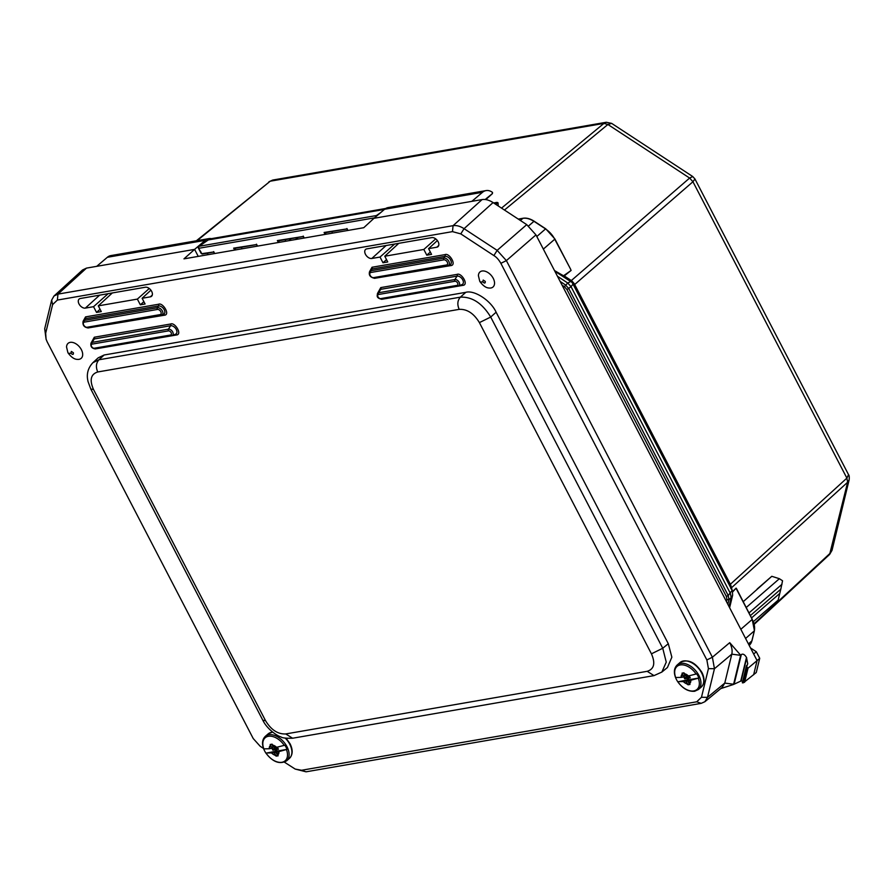 <?xml version="1.0" encoding="UTF-8"?>
<svg xmlns="http://www.w3.org/2000/svg" width="894" height="894" viewBox="0 0 894 894"><rect width="100%" height="100%" fill="white"/><g stroke="black" fill="none" stroke-linecap="round" stroke-linejoin="round"><path stroke-width="1.34" d="M270.178 744.501L272.111 744.177L274.469 747.865L284.862 745.194A15.79 9.957 49 0 1 286.069 747.261A15.79 9.957 49 0 1 287.03 749.362L278.794 751.653L277.587 754.86L278.146 755.799L276.224 756.134L271.586 752.904L265.853 753.027A15.79 9.957 49 0 1 264.646 750.971A15.79 9.957 49 0 1 263.685 748.87L269.429 748.736L270.636 745.529L270.178 744.501M265.864 753.061C272.815 762.057 279.733 764.649 286.594 760.85A16.226 10.236 49 0 0 286.974 746.68A16.226 10.236 49 0 0 268.77 734.756A16.226 10.236 49 0 0 265.317 736.343C262.277 739.349 261.73 743.529 263.685 748.87L263.875 748.971A15.243 9.61 49 0 1 268.412 736.287A15.243 9.61 49 0 1 284.292 745.428M286.449 749.597A15.243 9.61 49 0 1 281.912 762.28A15.243 9.61 49 0 1 266.043 753.128L274.994 751.452L271.586 752.904M271.821 748.155L272.994 746.591L271.754 747.675L270.636 745.529M272.994 746.591L271.776 744.233M269.429 748.736L271.586 748.367L271.754 747.675M272.558 745.194L276.626 747.496M278.794 751.653L276.637 752.033L277.889 750.949L276.481 752.1L277.587 754.86M277.889 750.949L287.03 749.362M275.654 755.195L274.547 753.05L275.788 751.966L277.408 755.095L276.224 756.134M275.788 751.966L274.994 751.452M276.626 748.233L274.994 749.831L272.972 750.189L272.29 749.004L274.458 748.557M276.425 752.178L275.318 750.044L277.732 748.043L275.721 748.39L275.173 747.742L274.424 748.602M277.743 748.043L278.436 749.217L276.347 749.608L277.9 748.077M277.14 751.53L276.347 749.608M273.743 752.536L274.547 753.05M207.184 253.17L207.799 254.723M742.78 680.971L740.746 681.105L733.505 684.48L741.316 654.564C742.992 653.548 744.724 654.509 746.49 657.459L747.719 663.717L746.646 666.745L746.613 665.494M479.396 322.611L490.705 317.046C482.291 303.267 472.177 296.64 460.376 297.154C457.482 300.418 457.08 304.485 459.181 309.358C467.081 308.978 473.82 313.392 479.396 322.611L651.435 653.827C655.559 663.292 654.14 669.125 647.189 671.316L285.756 733.94C277.855 734.309 271.117 729.895 265.54 720.676L93.501 389.46C89.378 379.995 90.797 374.173 97.748 371.971L459.181 309.358M647.189 671.316L654.006 675.618L661.862 672.064L667.438 667.505L671.852 657.191L668.299 643.714L496.114 312.218C491.007 300.663 474.334 289.734 465.785 292.338L460.376 297.154L98.943 359.779L92.92 362.662C84.896 371.256 87.835 379.905 88.003 381.503L90.786 389.035L93.501 389.46M661.862 672.064L666.254 662.119L662.745 648.262L651.435 653.827M465.785 292.338L104.14 354.996L98.161 357.846L92.931 362.651M263.551 748.49L260.199 746.289L253.225 738.545L47.214 341.921L46.086 339.228L45.661 333.238L52.612 304.608L57.372 300.071L452.487 231.624L460.79 233.893L493.879 255.583C496.438 257.081 498.763 259.673 500.863 263.328L706.863 659.951L708.428 668.634L701.477 697.264L696.705 701.801L301.591 770.259L295.188 769.063L284.415 762.169M140.336 304.809L145.085 303.994L142.112 298.272L150.337 296.842A5.632 3.554 -131 0 0 151.567 296.26A5.632 3.554 -131 0 0 151.131 290.483A5.632 3.554 -131 0 0 145.342 287.231L80.348 298.495A5.632 3.554 -131 0 0 79.186 299.009A5.632 3.554 -131 0 0 79.51 304.787A5.632 3.554 -131 0 0 85.343 308.106L93.557 306.687L96.53 312.408L101.279 311.581L98.306 305.86L137.363 299.099L140.336 304.809L143.878 301.658M431.802 237.603L366.808 248.867A5.632 3.554 -131 0 0 365.646 249.381A5.632 3.554 -131 0 0 365.97 255.159A5.632 3.554 -131 0 0 371.803 258.478L380.028 257.059L382.99 262.769L387.739 261.953L384.766 256.232L423.823 249.46L426.796 255.181L431.545 254.365L428.572 248.644L436.797 247.213A5.632 3.554 -131 0 0 438.038 246.632A5.632 3.554 -131 0 0 437.591 240.855A5.632 3.554 -131 0 0 431.802 237.603M99.133 348.269L176.319 335.004C182.745 334.68 174.844 321.907 170.609 324.008L94.306 337.228L92.026 341.329M385.593 298.641L462.779 285.376C469.205 285.052 461.304 272.279 457.069 274.38L380.766 287.6L378.486 291.701M375.804 278.112L450.699 265.607C457.125 265.283 449.224 252.521 444.988 254.622L372.016 267.261L369.736 271.351M89.344 327.74L164.239 315.236C170.743 314.956 162.641 302.083 158.529 304.251L85.556 316.889L83.276 320.98M295.188 769.063L306.083 771.813L701.187 703.354L704.885 701.712L707.5 697.354L714.451 668.723L712.384 657.235L506.384 260.612L497.153 250.365L464.064 228.674C460.131 226.16 456.465 225.154 453.068 225.668L57.965 294.115L53.998 296.003L51.651 300.127L44.7 328.746L46.086 339.228M150.907 290.181L142.112 298.272M137.363 299.099L149.253 288.505M98.306 305.86L112.32 292.953M96.53 312.408L100.072 309.246M93.557 306.687L108.163 293.679M428.572 248.644L437.367 240.553M426.796 255.181L430.338 252.03M423.823 249.46L435.713 238.877M384.766 256.232L398.78 243.324M382.99 262.769L386.532 259.618M380.028 257.059L394.623 244.051M747.149 667.717L743.495 682.748L742.724 682.882L746.646 666.745L748.021 668.209L757.084 660.599L535.964 234.887L526.734 224.64L493.075 202.569C489.141 200.055 485.476 199.06 482.089 199.574L373.971 218.304L363.769 227.702L183.963 258.858L194.601 249.381L86.483 268.111L82.527 269.988L53.998 296.003M733.505 684.48L720.743 688.604M753.631 674.814L757.084 660.599L759.721 658.308L756.268 672.523L743.495 682.748M704.885 701.712L722.173 687.43L724.777 683.083L731.795 654.162C732.577 650.731 731.884 646.91 729.727 642.674L740.623 655.157M471.864 201.34L482.492 192.299L384.61 209.263L373.971 218.304M198.244 256.377L194.601 249.381L205.229 240.341A13.365 9.689 -99.8 0 1 208.805 238.631A13.365 9.689 -99.8 0 1 211.431 238.664M205.229 240.341L107.347 257.293L96.72 266.334M733.572 684.435L740.679 655.123M759.721 658.308L756.313 651.748L753.676 654.039M485.733 199.574A4.939 3.587 -99.8 0 1 485.878 199.463L486.068 198.759L485.297 199.518M485.878 199.463L486.068 198.759L485.878 199.463M107.347 257.293A13.365 9.689 -99.8 0 1 110.923 255.583L208.805 238.631M756.313 651.748L750.502 647.938M493.734 203.005L498.025 202.983A13.365 9.689 -99.8 0 1 498.148 205.899M482.492 192.299A13.365 9.689 -99.8 0 1 486.068 190.59A13.365 9.689 -99.8 0 1 492.56 192.467L492.169 193.774L486.068 198.759M384.61 209.263A13.365 9.689 -99.8 0 1 388.175 207.553L486.068 190.59M495.052 203.866L496.706 202.491L497.936 202.67L495.857 204.402M479.776 281.375L478.413 275.71A9.957 6.28 49 0 1 484.246 271.038A9.957 6.28 49 0 1 493.231 278.325A9.957 6.28 49 0 1 489.096 288.013C486.068 287.946 482.961 285.734 479.776 281.375A9.935 2.749 152.6 0 0 482.771 281.856L483.207 280.068L485.263 281.42C485.397 283.42 484.57 283.566 482.771 281.856M486.358 199.105L486.694 199.764M682.033 673.148L683.966 672.824L686.324 676.512L696.717 673.841A15.79 9.957 49 0 1 698.884 678.01L690.649 680.3L689.442 683.508L690 684.446L688.067 684.782L683.441 681.552L677.708 681.675A15.79 9.957 49 0 1 675.54 677.518L681.284 677.384L682.491 674.177L682.033 673.148M698.303 678.244A15.243 9.61 49 0 1 693.766 690.928A15.243 9.61 49 0 1 677.887 681.776L686.849 680.099L683.441 681.552M677.719 681.709C682.658 688.559 688.279 691.744 694.616 691.274L698.449 689.497A16.226 10.236 49 0 0 697.342 672.858A16.226 10.236 49 0 0 680.625 663.404A16.226 10.236 49 0 0 677.171 664.991C674.132 667.997 673.584 672.176 675.54 677.518L675.73 677.618A15.243 9.61 49 0 1 680.267 664.935A15.243 9.61 49 0 1 696.147 674.076M683.675 676.803L684.849 675.238L683.608 676.322L682.491 674.177M684.849 675.238L683.619 672.88M681.284 677.384L683.441 677.015L683.608 676.322M684.413 673.841L688.481 676.143M690.649 680.3L688.492 680.68L689.732 679.596L688.335 680.747L689.442 683.508M689.732 679.596L698.884 678.01M687.508 683.843L686.391 681.697L687.642 680.613L689.263 683.742L688.067 684.782M687.642 680.613L686.849 680.099M688.481 676.881L686.849 678.479L684.826 678.837L684.145 677.641L686.313 677.205M688.279 680.826L687.173 678.691L689.587 676.691L687.575 677.037L687.028 676.389L686.279 677.25M689.598 676.691L690.291 677.864L688.201 678.255L689.755 676.724M688.995 680.178L688.201 678.255M685.597 681.183L686.391 681.697M750.479 615.508L780.808 589.18L779.78 593.404L751.675 617.81M611.664 123.383L607.898 124.478L689.62 178.051L692.749 176.543L611.664 123.383L606.3 122.266L272.726 180.063L270.234 181.203L603.942 123.394L606.3 122.266M754.156 623.677L830.459 552.961L832.023 550.324L849.155 479.787L847.624 482.257L829.632 554.425L754.29 624.247M694.951 178.979L692.939 181.739L846.886 478.122L848.529 474.658L694.951 178.979L692.749 176.543M570.327 268.669L571.11 270.446L564.259 275.933L571.825 280.884L574.138 283.499L730.677 584.866L731.091 588.151M743.272 601.64L771.79 576.306L779.378 578.709L782.552 580.776L780.808 589.18M563.89 275.508L563.153 276.022L564.259 275.933L563.89 275.508L571.11 270.446M570.361 268.692L554.749 239.212L543.351 249.102M757.184 588.99L771.79 576.306M746.289 607.439L779.378 578.709M736.768 589.504L736.6 588.8M732.544 591.504L736.131 588.14L732.655 591.94M574.138 283.499L573.546 283.912L571.221 281.308L571.825 280.884M554.526 270.625L563.052 275.497M779.78 593.404L778.149 600.12L753.463 621.553M749.094 612.848L781.993 584.285M731.191 587.704L730.856 588.643M730.677 584.866L732.376 590.99L730.364 585.816L574.116 285.018L692.939 181.739L689.62 178.051L571.322 280.56L570.562 280.884L555.465 271.094M574.116 285.018L570.562 280.884M557.454 276.268L567.735 283.007L570.674 281.521L554.85 271.24M201.239 252.499L198.457 248.219L201.172 253.46L202.234 254.03L213.688 252.041M729.616 607.719L732.633 595.27L731.169 597.65L729.001 606.545M560.147 281.442L565.489 284.951L568.819 288.639L728.208 595.516L732.108 590.409L573.009 284.124L571.054 286.695L730.42 593.515L731.169 597.65L728.956 599.662L727.828 604.277M332.479 233.122L331.819 231.58M285.734 241.224L285.074 239.67M242.028 248.789L241.369 247.247M201.686 253.684L213.901 251.952M325.114 234.396L324.109 232.474L347.174 228.864M234.664 250.074L233.658 248.141L256.723 244.531M233.658 248.141L234.898 248.308L233.658 248.141M278.369 242.497L277.363 240.575L303.468 236.429M278.593 240.743L277.363 240.575L278.604 240.732M297.166 237.58L297.959 239.1M726.945 599.662L726.364 596.443L728.208 595.516L728.956 599.662L726.945 599.662L726.464 601.651M67.922 352.728L66.558 347.062A9.957 6.28 49 0 1 72.392 342.391A9.957 6.28 49 0 1 81.376 349.677A9.957 6.28 49 0 1 77.242 359.366C74.213 359.299 71.107 357.086 67.922 352.728A9.935 2.749 152.6 0 0 70.917 353.208L71.352 351.42L73.409 352.772C73.543 354.784 72.716 354.918 70.917 353.208M269.351 748.747A5.945 3.755 49 0 1 270.591 745.44M272.581 732.052L268.111 733.918A16.226 10.236 49 0 1 271.564 732.331A16.226 10.236 49 0 1 272.771 732.208M285.231 738.12A16.226 10.236 49 0 1 289.768 744.255A16.226 10.236 49 0 1 289.388 758.425L286.594 760.85M272.514 745.104A5.945 3.755 49 0 1 276.715 747.473M278.872 751.642A5.945 3.755 49 0 1 277.632 754.949M275.71 755.285A5.945 3.755 49 0 1 271.519 752.916M272.659 749.977L274.268 748.647M275.128 748.077L272.972 750.189M162.987 314.599A5.051 3.185 -131 0 0 163.468 314.464A5.051 3.185 -131 0 0 164.015 309.38A5.051 3.185 -131 0 0 158.517 305.983L157.411 307.726A4.414 2.783 49 0 1 162.362 310.967A4.414 2.783 49 0 1 161.736 315.146A4.414 2.783 49 0 1 161.322 315.258A1.442 1.05 80.2 0 1 160.082 314.61L87.109 327.26A1.442 1.05 80.2 0 0 88.35 327.897L161.009 315.314M163.468 314.464L88.193 327.942C84.137 327.372 82.438 325.148 83.108 321.281A4.414 2.783 49 0 1 84.438 320.365L157.411 307.726A1.442 1.05 80.2 0 0 157.4 309.458A3.017 1.911 49 0 1 160.797 311.682A3.017 1.911 49 0 1 160.082 314.61M701.477 697.264L707.5 697.354L724.777 683.083L733.605 684.245M708.428 668.634L714.451 668.723L731.795 654.162L740.634 655.324M104.14 354.996L98.943 359.779C96.06 363.031 95.658 367.099 97.748 371.971M90.786 389.035L262.825 720.251L265.54 720.676M262.825 720.251C267.183 729.37 277.699 736.254 280.973 736.902C282.068 737.952 285.935 738.388 292.584 738.232L285.756 733.94M668.299 643.714L662.745 648.262L490.705 317.046L496.114 312.218M526.734 224.64L497.153 250.365L493.879 255.583M500.863 263.328L506.384 260.612L535.964 234.887M493.075 202.569L464.064 228.674L460.79 233.893M482.089 199.574L453.068 225.668L452.487 231.624M86.483 268.111L57.965 294.115L57.372 300.071M51.651 300.127L52.612 304.608M44.7 328.746L45.661 333.238M306.083 771.813L301.591 770.259M701.187 703.354L696.705 701.801M729.727 642.674L712.384 657.235L706.863 659.951M85.343 308.106L99.647 295.154M150.337 296.842L152.282 295.087M386.107 245.526L371.803 258.478M436.797 247.213L438.742 245.459M176.319 335.004A1.442 1.05 80.2 0 0 175.347 334.3M175.068 334.356A5.051 3.185 -131 0 0 175.537 334.222A5.051 3.185 -131 0 0 176.096 329.148A5.051 3.185 -131 0 0 170.598 325.74A1.442 1.05 80.2 0 0 170.609 324.008M170.564 335.015A1.442 1.05 80.2 0 0 171.648 335.697L172.162 335.563A3.811 2.403 49 0 0 172.576 331.73A3.811 2.403 49 0 0 168.43 329.16A1.442 1.05 80.2 0 0 168.418 330.892A2.414 1.52 49 0 1 171.123 332.669A2.414 1.52 49 0 1 170.564 335.015L94.261 348.235A2.414 1.52 49 0 1 91.546 346.459A2.414 1.52 49 0 1 92.116 344.112A1.442 1.05 -99.8 0 1 92.127 342.38L168.43 329.16L170.598 325.74L94.295 338.96A5.051 3.185 -131 0 0 92.775 339.999L90.987 343.162A3.811 2.403 49 0 1 92.127 342.38L94.295 338.96A1.442 1.05 -99.8 0 0 94.306 337.228M462.779 285.376A1.442 1.05 80.2 0 0 461.807 284.672M461.539 284.728A5.051 3.185 -131 0 0 462.008 284.594A5.051 3.185 -131 0 0 462.556 279.52A5.051 3.185 -131 0 0 457.057 276.112A1.442 1.05 80.2 0 0 457.069 274.38M457.024 285.387A1.442 1.05 80.2 0 0 458.108 286.069L458.622 285.935A3.811 2.403 49 0 0 459.035 282.102A3.811 2.403 49 0 0 454.89 279.531A1.442 1.05 80.2 0 0 454.878 281.264A2.414 1.52 49 0 1 457.594 283.04A2.414 1.52 49 0 1 457.024 285.387L380.721 298.607A2.414 1.52 49 0 1 378.006 296.83A2.414 1.52 49 0 1 378.575 294.484A1.442 1.05 -99.8 0 1 378.587 292.751L454.89 279.531L457.057 276.112L380.755 289.332A5.051 3.185 -131 0 0 379.235 290.371L377.447 293.534A3.811 2.403 49 0 1 378.587 292.751L380.755 289.332A1.442 1.05 -99.8 0 0 380.766 287.6M450.699 265.607A1.442 1.05 80.2 0 0 449.727 264.915M449.458 264.959A5.051 3.185 -131 0 0 449.928 264.836A5.051 3.185 -131 0 0 450.475 259.752A5.051 3.185 -131 0 0 444.977 256.354A1.442 1.05 80.2 0 0 444.988 254.622M446.542 264.982A1.442 1.05 80.2 0 0 447.637 265.674L448.196 265.518A4.414 2.783 49 0 0 448.676 261.07A4.414 2.783 49 0 0 443.871 258.098A1.442 1.05 80.2 0 0 443.86 259.83A3.017 1.911 49 0 1 447.257 262.054A3.017 1.911 49 0 1 446.542 264.982L373.569 277.632A3.017 1.911 49 0 1 370.172 275.408A3.017 1.911 49 0 1 370.887 272.469A1.442 1.05 -99.8 0 1 370.898 270.737L443.871 258.098L444.977 256.354L372.005 268.993A5.051 3.185 -131 0 0 370.485 270.033L369.568 271.653A4.414 2.783 49 0 1 370.898 270.737L372.005 268.993A1.442 1.05 -99.8 0 0 372.016 267.261M164.239 315.236A1.442 1.05 80.2 0 0 163.267 314.543M85.556 316.889A1.442 1.05 -99.8 0 1 85.545 318.622L158.517 305.983A1.442 1.05 80.2 0 0 158.529 304.251M87.109 327.26A3.017 1.911 49 0 1 83.712 325.036A3.017 1.911 49 0 1 84.427 322.097A1.442 1.05 -99.8 0 1 84.438 320.365L85.545 318.622A5.051 3.185 -131 0 0 84.025 319.661L83.108 321.281M175.537 334.222L172.162 335.563A3.811 2.403 49 0 1 171.804 335.652A1.442 1.05 80.2 0 1 171.648 335.697L95.345 348.917A1.442 1.05 80.2 0 0 95.502 348.872L171.492 335.708M462.008 284.594L458.622 285.935A3.811 2.403 49 0 1 458.264 286.024A1.442 1.05 80.2 0 1 458.108 286.069L381.805 299.289A1.442 1.05 80.2 0 0 381.962 299.244L457.952 286.08M449.928 264.836L448.196 265.518A4.414 2.783 49 0 1 447.782 265.63A1.442 1.05 80.2 0 1 447.637 265.674L374.653 278.313A1.442 1.05 80.2 0 0 374.809 278.269L447.469 265.686M741.092 681.049L746.713 657.895M748.021 668.209L744.601 682.278M746.49 657.459L740.746 681.105M734.186 683.91L741.316 654.564M486.135 199.239L492.169 193.774M94.261 348.235A1.442 1.05 80.2 0 0 95.345 348.917C91.825 348.448 90.361 346.526 90.987 343.162M92.116 344.112L168.418 330.892M380.721 298.607A1.442 1.05 80.2 0 0 381.805 299.289C375.536 297.881 377.503 295.411 377.447 293.534M378.575 294.484L454.878 281.264M373.569 277.632A1.442 1.05 80.2 0 0 374.653 278.313C370.272 277.408 368.574 275.196 369.568 271.653M370.887 272.469L443.86 259.83M84.427 322.097L157.4 309.458M296.216 237.748A4.157 3.017 -99.8 0 1 296.026 239.436M290.025 240.475A4.872 3.531 -99.8 0 1 289.354 238.933M291.098 240.296A4.157 3.017 -99.8 0 1 290.349 238.765M681.206 677.395A5.945 3.755 49 0 1 682.446 674.087M701.242 687.073C704.707 683.485 704.93 678.602 701.913 672.422C695.085 661.951 687.777 658.666 679.965 662.566A16.226 10.236 49 0 1 683.418 660.979A16.226 10.236 49 0 1 701.611 672.903A16.226 10.236 49 0 1 701.242 687.073L698.449 689.497M684.368 673.752A5.945 3.755 49 0 1 688.559 676.121M690.727 680.289A5.945 3.755 49 0 1 689.486 683.597M687.564 683.932A5.945 3.755 49 0 1 683.362 681.563M684.513 678.624L686.123 677.294M686.972 676.724L684.826 678.837M501.523 208.112L603.942 123.394L607.898 124.478L504.462 210.034M196.356 240.788L270.234 181.203L197.127 240.654M729.817 584.777L846.886 478.122L847.624 482.257L731.236 588.006M736.131 588.14L736.488 588.956M520.42 220.505L522.912 218.337L518.33 219.131M740.824 629.298L752.223 619.408L736.22 588.587M554.682 238.933L554.749 239.212A18.025 11.376 -131 0 0 545.519 228.953L536.813 236.519M534.21 221.477L545.821 229.087M523.336 218.27L522.912 218.337A18.025 11.376 49 0 1 533.908 221.343L528.577 225.97M385.716 208.47L211.275 238.687A13.701 9.935 80.2 0 0 208.268 239.938L384.42 209.419M211.275 238.687L208.011 240.05L198.904 246.375A1.442 0.939 55.2 0 1 199.172 246.263L208.268 239.938A1.442 0.939 -124.8 0 0 207.821 240.251M380.799 212.493L376.385 215.566A1.442 0.939 55.2 0 1 377.044 215.689M751.955 640.495L751.843 640.942A18.025 11.376 49 0 1 749.373 645.189L751.977 640.741L754.413 630.695L751.843 640.942L748.423 643.926M754.391 630.438L752.223 619.408A18.025 11.376 49 0 1 754.29 630.896L745.585 638.461M752.156 619.117L736.578 588.733M566.975 289.555L564.382 286.683L567.735 283.007L571.054 286.695L566.975 289.555L726.364 596.443M374.485 217.868L198.881 248.286A1.442 1.05 -99.8 0 1 199.172 246.263L376.385 215.566A1.442 1.05 80.2 0 0 375.893 216.672M213.666 251.605L214.661 253.538M564.382 286.683L562.091 285.175M346.928 228.518L347.934 230.451M256.489 244.185L257.483 246.118M303.222 236.094L304.228 238.016M326.142 234.217L325.36 232.697M235.703 249.895L234.91 248.364M279.409 242.319L278.615 240.799M289.388 758.425C292.852 754.838 293.076 749.954 290.058 743.774L286.114 738.265M265.317 736.343L268.111 733.918M272.983 747.216L271.731 748.3M276.28 749.63L277.866 748.066M208.056 254.678L207.408 253.125M654.006 675.618L292.584 738.232M493.667 202.96L497.075 202.368M486.045 199.384L492.482 193.562M746.468 665.751L742.333 682.793M296.305 239.391L296.428 237.703M677.171 664.991L679.965 662.566M684.838 675.864L683.586 676.948M688.134 678.278L689.721 676.713M268.926 181.784L272.726 180.063M832.023 550.324L829.632 554.425M848.529 474.658C849.199 475.239 849.412 476.96 849.155 479.787L849.155 479.787M570.696 269.385L554.895 238.966L545.787 228.853L534.176 221.231C530.254 218.717 526.566 217.723 523.113 218.248L518.263 219.086M198.904 246.375A1.442 1.442 0 0 0 198.457 248.219M732.633 595.27L732.376 590.99M213.655 251.974L214.482 253.572M346.928 228.886L347.755 230.473M325.103 232.742L346.961 228.953M256.477 244.554L257.304 246.152M234.653 248.409L256.511 244.621M303.222 236.463L304.049 238.05M278.358 240.832L303.256 236.53"/></g></svg>
